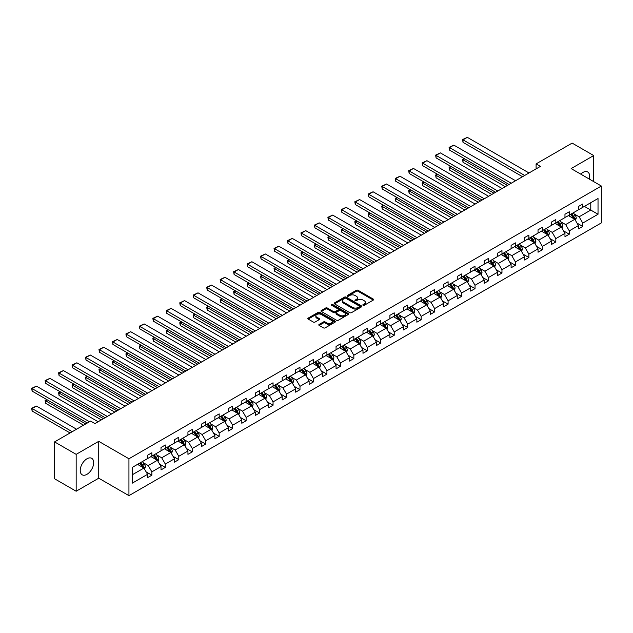 <?xml version="1.0" encoding="UTF-8"?>
<svg xmlns="http://www.w3.org/2000/svg" width="633" height="633" viewBox="0 0 633 633"><rect width="100%" height="100%" fill="white"/><g stroke="black" fill="none" stroke-linecap="round" stroke-linejoin="round"><path stroke-width="0.95" d="M363.097 305.272A0.839 0.483 0 0 0 364.284 305.272L373.288 300.074A1.195 0.688 0 0 0 373.636 299.583A1.195 0.688 0 0 0 373.288 299.093L358.041 290.286A1.195 0.688 0 0 0 356.339 290.286L347.343 295.484A0.839 0.483 0 0 0 348.53 296.173L349.693 295.5A3.838 2.216 0 0 1 355.113 295.5L356.387 296.228A3.838 2.216 0 0 1 357.51 297.795A3.838 2.216 0 0 1 356.387 299.362L355.224 300.034A0.839 0.483 0 0 0 356.411 300.722L357.574 300.05A3.838 2.216 0 0 1 362.994 300.05L364.268 300.778A3.838 2.216 0 0 1 365.391 302.345A3.838 2.216 0 0 1 364.268 303.911L363.097 304.584A0.839 0.483 0 0 0 363.097 305.272L363.097 304.584M86.95 474.339A9.519 5.499 120 0 0 93.17 465.951A9.519 5.499 120 0 0 91.714 458.324A9.519 5.499 120 0 0 86.95 458.79A9.519 5.499 120 0 0 80.731 467.186A9.519 5.499 120 0 0 82.195 474.813A9.519 5.499 120 0 0 86.95 474.339M589.291 179.068A9.519 5.499 120 0 0 587.685 171.978A9.519 5.499 120 0 0 582.922 172.445A9.519 5.499 120 0 0 580.738 174.13M319.151 324.428A1.195 0.688 0 0 0 318.795 324.919A1.195 0.688 0 0 0 319.151 325.409L323.431 327.878A1.195 0.688 0 0 0 325.125 327.878L335.118 322.11A1.195 0.688 0 0 0 335.474 321.619A1.195 0.688 0 0 0 335.118 321.129L319.871 312.322A1.195 0.688 0 0 0 318.177 312.322L308.176 318.098A1.195 0.688 0 0 0 307.828 318.589A1.195 0.688 0 0 0 308.176 319.072L313.343 322.062A1.195 0.688 0 0 0 315.044 322.062L319.317 319.586A1.195 0.688 0 0 0 319.673 319.103A1.195 0.688 0 0 0 319.317 318.613L316.753 317.133A3.205 1.852 0 0 1 315.82 315.82A3.205 1.852 0 0 1 317.798 314.11A3.205 1.852 0 0 1 321.287 314.514L331.328 320.314A3.205 1.852 0 0 1 332.27 321.619A3.205 1.852 0 0 1 330.291 323.328A3.205 1.852 0 0 1 326.794 322.925L325.125 321.96A1.195 0.688 0 0 0 323.431 321.96L319.151 324.428L319.151 325.409L323.431 322.957L323.431 321.96M98.732 441.328L76.166 454.359L54.58 441.897L54.58 478.777L76.166 491.232L98.732 478.2L128.942 495.647L128.942 458.767L98.732 441.328L98.732 478.2M593.714 181.616L593.714 155.552L571.14 168.584L601.35 186.031L128.942 458.767M593.714 155.552L572.129 143.098L536.096 163.9L536.096 168.884M54.58 441.897L90.622 421.095L94.934 423.588L540.408 166.392L536.096 163.9M349.78 312.67A1.195 0.688 0 0 0 351.473 312.67L361.467 306.894A1.195 0.688 0 0 0 361.823 306.404A1.195 0.688 0 0 0 361.467 305.921L346.219 297.114A1.195 0.688 0 0 0 344.526 297.114L334.525 302.883A1.195 0.688 0 0 0 334.177 303.373A1.195 0.688 0 0 0 334.525 303.864L349.78 312.67M331.937 305.454A0.839 0.483 0 0 1 332.792 305.565L332.792 304.576L348.292 313.525A1.195 0.688 0 0 1 348.648 314.015A1.195 0.688 0 0 1 348.292 314.498L338.299 320.274A1.195 0.688 0 0 1 336.606 320.274L321.35 311.468L325.631 309.015L325.631 308.018L321.35 310.494A1.195 0.688 0 0 0 321.002 310.977A1.195 0.688 0 0 0 321.35 311.468L321.35 310.494M325.631 309.015A1.195 0.688 0 0 1 327.324 309.015L327.324 308.018A1.195 0.688 0 0 0 325.631 308.018M327.324 308.018L333.512 311.594A1.195 0.688 0 0 0 335.205 311.594L338.046 309.956A1.195 0.688 0 0 0 338.394 309.466A1.195 0.688 0 0 0 338.046 308.975L331.605 305.256A0.839 0.483 0 0 1 332.792 304.576M76.166 454.359L76.166 491.232M132.265 467.415L147.544 458.593L147.544 455.254L151.865 452.761L151.865 456.1L161.011 450.823L161.011 447.484L165.324 444.991L165.324 448.33L174.479 443.045L174.479 439.706L178.791 437.213L178.791 440.552L187.938 435.275L187.938 431.935L192.258 429.443L192.258 432.782L201.405 427.497L201.405 424.157L205.725 421.665L205.725 425.004L214.872 419.726L214.872 416.387L219.184 413.895L219.184 417.234L228.339 411.948L228.339 408.609L232.651 406.117L232.651 409.456L241.806 404.178L241.806 400.839L246.118 398.347L246.118 401.686L255.265 396.4L255.265 393.061L259.585 390.569L259.585 393.908L268.732 388.63L268.732 385.291L273.052 382.799L273.052 386.138L282.199 380.852L282.199 377.513L286.512 375.021L286.512 378.36L295.666 373.082L295.666 369.743L299.979 367.251L299.979 370.59L309.126 365.304L309.126 361.965L313.446 359.473L313.446 362.812L322.593 357.534L322.593 354.195L326.913 351.703L326.913 355.042L336.06 349.756L336.06 346.417L340.372 343.925L340.372 347.264L349.527 341.986L349.527 338.647L353.839 336.155L353.839 339.494L362.986 334.208L362.986 330.869L367.306 328.377L367.306 331.716L376.453 326.438L376.453 323.099L380.773 320.607L380.773 323.946L389.92 318.66L389.92 315.321L394.232 312.829L394.232 316.168L403.387 310.882L403.387 307.551L407.699 305.059L407.699 308.398L416.854 303.112L416.854 299.773L421.167 297.281L421.167 300.62L430.313 295.334L430.313 292.003L434.634 289.51L434.634 292.85L443.78 287.564L443.78 284.225L448.093 281.732L448.093 285.072L457.248 279.786L457.248 276.447L461.56 273.962L461.56 277.301L470.715 272.016L470.715 268.677L475.027 266.184L475.027 269.523L484.174 264.238L484.174 260.899L488.494 258.414L488.494 261.753L497.641 256.468L497.641 253.129L501.961 250.636L501.961 253.975L511.108 248.69L511.108 245.351L515.42 242.866L515.42 246.205L524.575 240.92L524.575 237.581L528.887 235.088L528.887 238.427L538.034 233.142L538.034 229.803L542.354 227.318L542.354 230.657L551.501 225.372L551.501 222.033L555.821 219.54L555.821 222.879L564.968 217.594L564.968 214.255L569.281 211.77L569.281 215.109L578.435 209.824L578.435 206.485L582.748 203.992L582.748 207.331L598.027 198.509L598.027 214.255L582.748 223.077L582.748 226.416L578.435 228.909L578.435 225.57L569.281 230.855L569.281 234.194L564.968 236.687L564.968 233.348L555.821 238.625L555.821 241.964L551.501 244.457L551.501 241.118L542.354 246.403L542.354 249.742L538.034 252.235L538.034 248.896L528.887 254.173L528.887 257.512L524.575 260.005L524.575 256.666L515.42 261.951L515.42 265.29L511.108 267.783L511.108 264.444L501.961 269.721L501.961 273.06L497.641 275.553L497.641 272.214L488.494 277.499L488.494 280.838L484.174 283.331L484.174 279.992L475.027 285.269L475.027 288.608L470.715 291.101L470.715 287.762L461.56 293.047L461.56 296.386L457.248 298.879L457.248 295.54L448.093 300.817L448.093 304.156L443.78 306.649L443.78 303.31L434.634 308.595L434.634 311.934L430.313 314.427L430.313 311.088L421.167 316.365L421.167 319.705L416.854 322.197L416.854 318.858L407.699 324.143L407.699 327.483L403.387 329.975L403.387 326.636L394.232 331.914L394.232 335.253L389.92 337.745L389.92 334.406L380.773 339.692L380.773 343.031L376.453 345.523L376.453 342.184L367.306 347.462L367.306 350.801L362.986 353.293L362.986 349.954L353.839 355.24L353.839 358.579L349.527 361.071L349.527 357.732L340.372 363.01L340.372 366.349L336.06 368.841L336.06 365.502L326.913 370.788L326.913 374.127L322.593 376.619L322.593 373.28L313.446 378.558L313.446 381.897L309.126 384.389L309.126 381.05L299.979 386.336L299.979 389.675L295.666 392.167L295.666 388.828L286.512 394.106L286.512 397.445L282.199 399.937L282.199 396.598L273.052 401.884L273.052 405.223L268.732 407.715L268.732 404.376L259.585 409.654L259.585 412.993L255.265 415.485L255.265 412.146L246.118 417.432L246.118 420.771L241.806 423.263L241.806 419.924L232.651 425.202L232.651 428.541L228.339 431.033L228.339 427.694L219.184 432.98L219.184 436.319L214.872 438.811L214.872 435.472L205.725 440.75L205.725 444.089L201.405 446.582L201.405 443.242L192.258 448.528L192.258 451.867L187.938 454.359L187.938 451.02L178.791 456.298L178.791 459.637L174.479 462.13L174.479 458.79L165.324 464.076L165.324 467.415L161.011 469.908L161.011 466.568L151.865 471.846L151.865 475.185L147.544 477.678L147.544 474.339L132.265 483.161L132.265 467.415M128.942 495.647L601.35 222.903L601.35 186.031M151.002 456.599L157.388 460.286L148.233 465.572L143.24 462.683M148.233 465.572L151.865 471.846M157.388 460.286L161.011 466.568M147.544 457.794L148.233 458.197L151.865 456.1M164.461 448.829L170.855 452.516L161.7 457.794L156.707 454.913M161.7 457.794L165.324 464.076M170.855 452.516L174.479 458.79M161.011 450.023L161.7 450.419L165.324 448.33M177.928 441.051L184.314 444.738L175.167 450.023L170.174 447.135M175.167 450.023L178.791 456.298M184.314 444.738L187.938 451.02M174.479 442.245L175.167 442.649L178.791 440.552M191.395 433.281L197.781 436.968L188.634 442.245L183.633 439.365M188.634 442.245L192.258 448.528M197.781 436.968L201.405 443.242M187.938 434.475L188.634 434.871L192.258 432.782M204.863 425.503L211.248 429.19L202.101 434.475L197.1 431.587M202.101 434.475L205.725 440.75M211.248 429.19L214.872 435.472M201.405 426.697L202.101 427.101L205.725 425.004M218.322 417.733L224.715 421.42L215.56 426.697L210.567 423.817M215.56 426.697L219.184 432.98M224.715 421.42L228.339 427.694M214.872 418.927L215.56 419.323L219.184 417.234M231.789 409.955L238.174 413.642L229.027 418.927L224.035 416.039M229.027 418.927L232.651 425.202M238.174 413.642L241.806 419.924M228.339 411.149L229.027 411.553L232.651 409.456M245.256 402.184L251.641 405.872L242.494 411.149L237.494 408.269M242.494 411.149L246.118 417.432M251.641 405.872L255.265 412.146M241.806 403.379L242.494 403.775L246.118 401.686M258.723 394.406L265.108 398.094L255.961 403.379L250.961 400.491M255.961 403.379L259.585 409.654M265.108 398.094L268.732 404.376M255.265 395.601L255.961 396.005L259.585 393.908M272.182 386.636L278.575 390.324L269.421 395.601L264.428 392.721M269.421 395.601L273.052 401.884M278.575 390.324L282.199 396.598M268.732 387.831L269.421 388.227L273.052 386.138M285.649 378.858L292.035 382.546L282.888 387.831L277.895 384.943M282.888 387.831L286.512 394.106M292.035 382.546L295.666 388.828M282.199 380.053L282.888 380.457L286.512 378.36M299.116 371.088L305.502 374.776L296.355 380.053L291.354 377.173M296.355 380.053L299.979 386.336M305.502 374.776L309.126 381.05M295.666 372.283L296.355 372.679L299.979 370.59M312.583 363.31L318.969 366.998L309.822 372.283L304.821 369.395M309.822 372.283L313.446 378.558M318.969 366.998L322.593 373.28M309.126 364.505L309.822 364.909L313.446 362.812M326.042 355.54L332.436 359.228L323.281 364.505L318.288 361.625M323.281 364.505L326.913 370.788M332.436 359.228L336.06 365.502M322.593 356.735L323.281 357.131L326.913 355.042M339.51 347.762L345.903 351.45L336.748 356.735L331.755 353.847M336.748 356.735L340.372 363.01M345.903 351.45L349.527 357.732M336.06 348.957L336.748 349.361L340.372 347.264M352.977 339.992L359.362 343.679L350.215 348.957L345.222 346.077M350.215 348.957L353.839 355.24M359.362 343.679L362.986 349.954M349.527 341.187L350.215 341.583L353.839 339.494M366.444 332.214L372.829 335.901L363.682 341.187L358.682 338.299M363.682 341.187L367.306 347.462M372.829 335.901L376.453 342.184M362.986 333.409L363.682 333.813L367.306 331.716M379.911 324.444L386.296 328.131L377.141 333.409L372.149 330.529M377.141 333.409L380.773 339.692M386.296 328.131L389.92 334.406M376.453 325.639L377.141 326.035L380.773 323.946M393.37 316.666L399.763 320.353L390.608 325.639L385.616 322.751M390.608 325.639L394.232 331.914M399.763 320.353L403.387 326.636M389.92 317.861L390.608 318.264L394.232 316.168M406.837 308.896L413.222 312.583L404.076 317.861L399.083 314.981M404.076 317.861L407.699 324.143M413.222 312.583L416.854 318.858M403.387 310.091L404.076 310.486L407.699 308.398M420.304 301.118L426.689 304.805L417.543 310.091L412.542 307.203M417.543 310.091L421.167 316.365M426.689 304.805L430.313 311.088M416.854 302.313L417.543 302.716L421.167 300.62M433.771 293.348L440.157 297.035L431.01 302.313L426.009 299.433M431.01 302.313L434.634 308.595M440.157 297.035L443.78 303.31M430.313 294.543L431.01 294.938L434.634 292.85M447.23 285.57L453.624 289.257L444.469 294.543L439.476 291.655M444.469 294.543L448.093 300.817M453.624 289.257L457.248 295.54M443.78 286.765L444.469 287.168L448.093 285.072M460.697 277.8L467.083 281.487L457.936 286.765L452.943 283.885M457.936 286.765L461.56 293.047M467.083 281.487L470.715 287.762M457.248 278.995L457.936 279.39L461.56 277.301M474.164 270.022L480.55 273.709L471.403 278.995L466.402 276.107M471.403 278.995L475.027 285.269M480.55 273.709L484.174 279.992M470.715 271.217L471.403 271.62L475.027 269.523M487.632 262.252L494.017 265.939L484.87 271.217L479.869 268.337M484.87 271.217L488.494 277.499M494.017 265.939L497.641 272.214M484.174 263.447L484.87 263.842L488.494 261.753M501.091 254.474L507.484 258.161L498.329 263.447L493.336 260.559M498.329 263.447L501.961 269.721M507.484 258.161L511.108 264.444M497.641 255.669L498.329 256.072L501.961 253.975M514.558 246.704L520.943 250.391L511.796 255.669L506.804 252.789M511.796 255.669L515.42 261.951M520.943 250.391L524.575 256.666M511.108 247.899L511.796 248.294L515.42 246.205M528.025 238.926L534.41 242.613L525.263 247.899L520.271 245.011M525.263 247.899L528.887 254.173M534.41 242.613L538.034 248.896M524.575 240.121L525.263 240.524L528.887 238.427M541.492 231.156L547.877 234.843L538.73 240.121L533.73 237.24M538.73 240.121L542.354 246.403M547.877 234.843L551.501 241.118M538.034 232.351L538.73 232.746L542.354 230.657M554.959 223.378L561.344 227.065L552.19 232.351L547.197 229.463M552.19 232.351L555.821 238.625M561.344 227.065L564.968 233.348M551.501 224.573L552.19 224.976L555.821 222.879M568.418 215.608L574.811 219.295L565.657 224.573L560.664 221.692M565.657 224.573L569.281 230.855M574.811 219.295L578.435 225.57M564.968 216.803L565.657 217.198L569.281 215.109M584.386 206.382L590.779 210.069L579.124 216.803L574.131 213.914M579.124 216.803L582.748 223.077M598.027 214.255L590.779 210.069L590.779 202.695L598.027 198.509M578.435 209.025L579.124 209.428L582.748 207.331M132.265 474.79L143.92 468.064L137.535 464.377M143.92 468.064L147.544 474.339M577.011 223.101L582.748 226.416M563.544 230.879L569.281 234.194M550.077 238.649L555.821 241.964M536.61 246.427L542.354 249.742M523.151 254.197L528.887 257.512M509.684 261.975L515.42 265.29M496.217 269.745L501.961 273.06M482.75 277.523L488.494 280.838M469.29 285.293L475.027 288.608M455.823 293.071L461.56 296.386M442.356 300.841L448.093 304.156M428.889 308.619L434.634 311.934M415.43 316.389L421.167 319.705M401.963 324.167L407.699 327.483M388.496 331.937L394.232 335.253M375.029 339.715L380.773 343.031M361.562 347.493L367.306 350.801M348.103 355.263L353.839 358.579M334.635 363.041L340.372 366.349M321.168 370.811L326.913 374.127M307.701 378.589L313.446 381.897M294.242 386.359L299.979 389.675M280.775 394.137L286.512 397.445M267.308 401.908L273.052 405.223M253.841 409.686L259.585 412.993M240.382 417.456L246.118 420.771M226.915 425.234L232.651 428.541M213.448 433.004L219.184 436.319M199.981 440.782L205.725 444.089M186.521 448.552L192.258 451.867M173.054 456.33L178.791 459.637M159.587 464.1L165.324 467.415M146.12 471.878L151.865 475.185M363.437 305.391L364.268 304.908A3.838 2.216 0 0 0 365.391 303.342L365.391 302.345M357.51 297.795L357.51 298.792A3.838 2.216 0 0 1 356.387 300.359L355.556 300.841M373.288 299.093L373.288 300.074L358.041 291.283A1.195 0.688 0 0 0 356.339 291.283L347.675 296.291M361.451 306.902L346.219 298.111A1.195 0.688 0 0 0 344.526 298.111L334.541 303.872L334.525 302.883M359.354 306.752A0.839 0.483 0 0 0 359.354 306.063L345.966 298.333A0.839 0.483 0 0 0 344.779 298.333L343.553 299.045A3.838 2.216 0 0 0 342.429 300.612A3.838 2.216 0 0 0 343.553 302.178L352.7 307.456A3.838 2.216 0 0 0 358.12 307.456L359.354 306.752L359.354 307.749A0.839 0.483 0 0 0 359.599 307.401L359.599 306.404M342.429 300.612L342.429 301.609A3.838 2.216 0 0 0 343.553 303.175L343.553 302.178M359.354 307.749L358.12 308.453A3.838 2.216 0 0 1 352.7 308.453L343.553 303.175M327.324 309.015L333.512 312.591A1.195 0.688 0 0 0 335.205 312.591L338.046 310.953A1.195 0.688 0 0 0 338.394 310.463L338.394 309.466M332.792 305.565L348.277 314.514M339.929 315.297A3.205 1.852 0 0 0 343.418 315.701A3.205 1.852 0 0 0 345.396 313.992A3.205 1.852 0 0 0 344.463 312.678L340.926 310.637A1.195 0.688 0 0 0 339.233 310.637L336.392 312.275A1.195 0.688 0 0 0 336.036 312.765A1.195 0.688 0 0 0 336.392 313.256L339.929 315.297L339.929 316.294A3.205 1.852 0 0 0 343.418 316.698A3.205 1.852 0 0 0 345.396 314.989L345.396 313.992M336.036 312.765L336.036 313.762A1.195 0.688 0 0 0 336.392 314.253L336.392 313.256M339.929 316.294L336.392 314.253M332.27 321.619L332.27 322.616A3.205 1.852 0 0 1 330.291 324.325A3.205 1.852 0 0 1 326.794 323.922L325.125 322.957A1.195 0.688 0 0 0 323.431 322.957M315.82 315.82L315.82 316.816A3.205 1.852 0 0 0 316.753 318.13L316.753 317.133M319.317 318.613L319.317 319.586L316.753 318.13M335.102 322.118L319.871 313.319A1.195 0.688 0 0 0 318.177 313.319L308.192 319.087L308.176 318.098M575.46 220.426L576.259 218.132A3.236 1.867 -120 0 0 575.223 215.378L573.284 212.791M569.811 216.407L568.972 215.283M507.437 185.429L463.016 159.777L463.016 162.27L505.284 186.672M574.329 219.018L574.511 218.274A3.236 1.867 -120 0 0 573.585 216.328L571.646 213.74M570.839 214.207L572.968 217.056A1.646 0.95 60 0 1 573.269 217.554L574.511 218.274M570.61 214.342L572.548 216.929A3.236 1.867 60 0 1 573.356 218.456M464.654 158.836L463.016 159.777L462.541 159.508L464.179 158.559M463.016 162.27L462.541 159.508M524.702 175.46L463.016 139.846L463.016 142.338L522.542 176.71M529.014 172.967L467.328 137.353L463.016 139.846L462.541 139.569L467.328 137.353M463.016 142.338L462.541 139.569M562.001 228.204L562.792 225.91A3.236 1.867 -120 0 0 561.764 223.156L559.825 220.569M556.344 224.185L555.505 223.061M493.969 193.207L449.549 167.555L449.549 170.048L491.817 194.45M560.862 226.788L561.044 226.044A3.236 1.867 -120 0 0 560.118 224.098L558.179 221.518M557.372 221.985L559.501 224.826A1.646 0.95 60 0 1 559.801 225.332L561.044 226.044M557.143 222.112L559.081 224.699A3.236 1.867 60 0 1 559.889 226.226M451.187 166.606L449.549 167.555L449.074 167.278L450.712 166.337M449.549 170.048L449.074 167.278M548.534 235.974L549.325 233.68A3.236 1.867 -120 0 0 548.297 230.926L546.358 228.339M542.885 231.955L542.038 230.831M480.51 200.977L436.082 175.325L436.082 177.818L478.35 202.22M547.403 234.566L547.585 233.822A3.236 1.867 -120 0 0 546.659 231.876L544.72 229.288M543.905 229.755L546.042 232.604A1.646 0.95 60 0 1 546.342 233.102L547.585 233.822M543.684 229.89L545.622 232.477A3.236 1.867 60 0 1 546.421 234.004M437.72 174.384L436.082 175.325L435.607 175.056L437.245 174.107M436.082 177.818L435.607 175.056M511.235 183.238L449.549 147.624L449.549 150.116L509.082 184.48M515.555 180.745L453.861 145.131L449.549 147.624L449.074 147.347L453.861 145.131M449.549 150.116L449.074 147.347M497.767 191.008L436.082 155.394L436.082 157.886L495.615 192.258M502.088 188.515L440.394 152.901L436.082 155.394L435.607 155.117L440.394 152.901M436.082 157.886L435.607 155.117M535.067 243.752L535.858 241.458A3.236 1.867 -120 0 0 534.83 238.704L532.891 236.117M529.417 239.733L528.579 238.609M467.043 208.755L422.615 183.103L422.615 185.596L464.883 209.998M533.935 242.336L534.117 241.592A3.236 1.867 -120 0 0 533.192 239.654L531.253 237.066M530.438 237.533L532.575 240.382A1.646 0.95 60 0 1 532.875 240.88L534.117 241.592M530.217 237.66L532.155 240.247A3.236 1.867 60 0 1 532.962 241.774M424.26 182.154L422.615 183.103L422.14 182.826L423.786 181.885M422.615 185.596L422.14 182.826M484.308 198.786L422.615 163.172L422.615 165.664L482.148 200.028M488.621 196.293L426.935 160.679L422.615 163.172L422.14 162.895L426.935 160.679M422.615 165.664L422.14 162.895M521.6 251.523L522.399 249.228A3.236 1.867 -120 0 0 521.363 246.474L519.424 243.887M515.95 247.503L515.112 246.379M453.576 216.526L409.147 190.873L409.147 193.366L451.416 217.768M520.468 250.114L520.65 249.37A3.236 1.867 -120 0 0 519.725 247.424L517.786 244.836M516.979 245.303L519.107 248.152A1.646 0.95 60 0 1 519.408 248.65L520.65 249.37M516.75 245.438L518.688 248.025A3.236 1.867 60 0 1 519.495 249.552M410.793 189.932L409.147 190.873L408.673 190.604L410.319 189.655M409.147 193.366L408.673 190.604M470.841 206.556L409.147 170.942L409.147 173.434L468.681 207.806M475.154 204.063L413.468 168.449L409.147 170.942L408.673 170.665L413.468 168.449M409.147 173.434L408.673 170.665M508.141 259.301L508.932 257.006A3.236 1.867 -120 0 0 507.895 254.252L505.965 251.665M502.483 255.281L501.645 254.157M440.109 224.304L395.688 198.651L395.688 201.144L437.957 225.546M507.001 257.884L507.183 257.14A3.236 1.867 -120 0 0 506.258 255.202L504.319 252.614M503.512 253.081L505.64 255.93A1.646 0.95 60 0 1 505.941 256.428L507.183 257.14M503.282 253.208L505.221 255.795A3.236 1.867 60 0 1 506.028 257.322M397.326 197.702L395.688 198.651L395.214 198.374L396.851 197.433M395.688 201.144L395.214 198.374M457.374 214.334L395.688 178.72L395.688 181.212L455.214 215.576M461.694 211.841L400.001 176.227L395.688 178.72L395.214 178.443L400.001 176.227M395.688 181.212L395.214 178.443M494.674 267.071L495.465 264.776A3.236 1.867 -120 0 0 494.436 262.022L492.498 259.435M489.024 263.051L488.178 261.927M426.65 232.074L382.221 206.421L382.221 208.914L424.49 233.316M493.542 265.662L493.716 264.918A3.236 1.867 -120 0 0 492.79 262.972L490.86 260.385M490.045 260.851L492.181 263.7A1.646 0.95 60 0 1 492.482 264.198L493.716 264.918M489.823 260.986L491.762 263.573A3.236 1.867 60 0 1 492.561 265.1M383.859 205.48L382.221 206.421L381.746 206.152L383.384 205.203M382.221 208.914L381.746 206.152M443.907 222.104L382.221 186.49L382.221 188.982L441.755 223.354M448.227 219.611L386.534 183.997L382.221 186.49L381.746 186.213L386.534 183.997M382.221 188.982L381.746 186.213M481.207 274.849L481.998 272.554A3.236 1.867 -120 0 0 480.969 269.8L479.031 267.213M475.557 270.829L474.718 269.705M413.183 239.852L368.754 214.199L368.754 216.692L411.023 241.094M480.075 273.432L480.257 272.688A3.236 1.867 -120 0 0 479.331 270.75L477.393 268.163M476.578 268.629L478.714 271.478A1.646 0.95 60 0 1 479.015 271.976L480.257 272.688M476.356 268.756L478.295 271.343A3.236 1.867 60 0 1 479.102 272.87M370.392 213.25L368.754 214.199L368.279 213.922L369.917 212.981M368.754 216.692L368.279 213.922M430.448 229.882L368.754 194.268L368.754 196.76L428.288 231.124M434.76 227.389L373.074 191.775L368.754 194.268L368.279 193.991L373.074 191.775M368.754 196.76L368.279 193.991M467.74 282.619L468.539 280.324A3.236 1.867 -120 0 0 467.502 277.571L465.564 274.983M462.09 278.599L461.251 277.476M399.716 247.622L355.287 221.969L355.287 224.462L397.556 248.864M466.608 281.21L466.79 280.466A3.236 1.867 -120 0 0 465.864 278.52L463.926 275.933M463.119 276.399L465.247 279.248A1.646 0.95 60 0 1 465.548 279.746L466.79 280.466M462.889 276.534L464.828 279.121A3.236 1.867 60 0 1 465.635 280.648M356.933 221.028L355.287 221.969L354.812 221.7L356.458 220.751M355.287 224.462L354.812 221.7M416.981 237.652L355.287 202.038L355.287 204.53L414.821 238.902M421.293 235.159L359.607 199.545L355.287 202.038L354.812 201.769L359.607 199.545M355.287 204.53L354.812 201.769M454.28 290.397L455.072 288.102A3.236 1.867 -120 0 0 454.035 285.348L452.097 282.761M448.623 286.377L447.784 285.254M386.249 255.4L341.828 229.747L341.828 232.24L384.096 256.642M453.141 288.98L453.323 288.237A3.236 1.867 -120 0 0 452.397 286.298L450.459 283.711M449.652 284.177L451.78 287.026A1.646 0.95 60 0 1 452.081 287.524L453.323 288.237M449.422 284.304L451.361 286.891A3.236 1.867 60 0 1 452.168 288.419M343.466 228.798L341.828 229.747L341.353 229.47L342.991 228.529M341.828 232.24L341.353 229.47M440.813 298.167L441.605 295.88A3.236 1.867 -120 0 0 440.576 293.119L438.637 290.531M435.156 294.147L434.317 293.024M372.79 263.17L328.361 237.517L328.361 240.01L370.629 264.42M439.682 296.758L439.856 296.015A3.236 1.867 -120 0 0 438.93 294.068L436.992 291.481M436.184 291.948L438.321 294.796A1.646 0.95 60 0 1 438.614 295.294L439.856 296.015M435.963 292.082L437.894 294.669A3.236 1.867 60 0 1 438.701 296.197M329.999 236.576L328.361 237.517L327.886 237.248L329.524 236.299M328.361 240.01L327.886 237.248M427.346 305.945L428.137 303.65A3.236 1.867 -120 0 0 427.109 300.897L425.17 298.309M421.697 301.925L420.858 300.802M359.322 270.948L314.894 245.295L314.894 247.788L357.162 272.19M426.215 304.528L426.397 303.785A3.236 1.867 -120 0 0 425.471 301.846L423.532 299.259M422.717 299.726L424.854 302.574A1.646 0.95 60 0 1 425.154 303.072L426.397 303.785M422.496 299.852L424.434 302.439A3.236 1.867 60 0 1 425.241 303.967M316.532 244.346L314.894 245.295L314.419 245.018L316.057 244.077M314.894 247.788L314.419 245.018M413.879 313.715L414.678 311.428A3.236 1.867 -120 0 0 413.642 308.667L411.703 306.079M408.23 309.695L407.391 308.572M345.855 278.718L301.427 253.065L301.427 255.558L343.695 279.968M412.748 312.306L412.93 311.563A3.236 1.867 -120 0 0 412.004 309.616L410.065 307.029M409.258 307.496L411.387 310.344A1.646 0.95 60 0 1 411.687 310.843L412.93 311.563M409.029 307.63L410.967 310.217A3.236 1.867 60 0 1 411.774 311.745M303.072 252.124L301.427 253.065L300.952 252.796L302.598 251.847M301.427 255.558L300.952 252.796M400.412 321.493L401.211 319.198A3.236 1.867 -120 0 0 400.175 316.445L398.236 313.857M394.763 317.473L393.924 316.35M332.388 286.496L287.968 260.843L287.968 263.336L330.236 287.738M399.281 320.076L399.463 319.333A3.236 1.867 -120 0 0 398.537 317.394L396.598 314.807M395.791 315.274L397.92 318.122A1.646 0.95 60 0 1 398.22 318.621L399.463 319.333M395.562 315.4L397.5 317.988A3.236 1.867 60 0 1 398.307 319.515M289.605 259.894L287.968 260.843L287.493 260.567L289.131 259.625M287.968 263.336L287.493 260.567M386.953 329.263L387.744 326.976A3.236 1.867 -120 0 0 386.716 324.215L384.777 321.627M381.295 325.243L380.457 324.12M318.921 294.266L274.5 268.614L274.5 271.106L316.769 295.516M385.814 327.854L385.995 327.111A3.236 1.867 -120 0 0 385.07 325.164L383.131 322.577M382.324 323.044L384.46 325.892A1.646 0.95 60 0 1 384.753 326.391L385.995 327.111M382.095 323.178L384.033 325.766A3.236 1.867 60 0 1 384.84 327.293M276.138 267.672L274.5 268.614L274.026 268.345L275.664 267.395M274.5 271.106L274.026 268.345M373.486 337.041L374.277 334.746A3.236 1.867 -120 0 0 373.248 331.993L371.31 329.405M367.836 333.021L366.99 331.898M305.462 302.044L261.033 276.392L261.033 278.884L303.302 303.286M372.354 335.625L372.536 334.881A3.236 1.867 -120 0 0 371.611 332.942L369.672 330.355M368.857 330.822L370.993 333.67A1.646 0.95 60 0 1 371.294 334.169L372.536 334.881M368.635 330.948L370.574 333.536A3.236 1.867 60 0 1 371.381 335.063M262.671 275.442L261.033 276.392L260.559 276.115L262.197 275.173M261.033 278.884L260.559 276.115M360.019 344.811L360.818 342.524A3.236 1.867 -120 0 0 359.781 339.763L357.843 337.175M354.369 340.791L353.531 339.668M291.995 309.814L247.566 284.162L247.566 286.654L289.835 311.064M358.887 343.403L359.069 342.659A3.236 1.867 -120 0 0 358.143 340.712L356.205 338.125M355.39 338.592L357.526 341.44A1.646 0.95 60 0 1 357.827 341.939L359.069 342.659M355.168 338.726L357.107 341.314A3.236 1.867 60 0 1 357.914 342.841M249.212 283.22L247.566 284.162L247.092 283.893L248.737 282.943M247.566 286.654L247.092 283.893M346.552 352.589L347.351 350.294A3.236 1.867 -120 0 0 346.314 347.541L344.376 344.953M340.902 348.569L340.063 347.446M278.528 317.592L234.099 291.94L234.099 294.432L276.368 318.834M345.42 351.173L345.602 350.429A3.236 1.867 -120 0 0 344.676 348.49L342.738 345.903M341.931 346.37L344.059 349.218A1.646 0.95 60 0 1 344.36 349.717L345.602 350.429M341.701 346.496L343.64 349.084A3.236 1.867 60 0 1 344.447 350.611M235.745 290.99L234.099 291.94L233.624 291.663L235.27 290.721M234.099 294.432L233.624 291.663M333.093 360.359L333.884 358.072A3.236 1.867 -120 0 0 332.855 355.311L330.917 352.723M327.435 356.339L326.596 355.216M265.061 325.362L220.64 299.71L220.64 302.202L262.909 326.612M331.953 358.951L332.135 358.207A3.236 1.867 -120 0 0 331.209 356.26L329.271 353.673M328.464 354.14L330.592 356.988A1.646 0.95 60 0 1 330.893 357.487L332.135 358.207M328.234 354.274L330.173 356.862A3.236 1.867 60 0 1 330.98 358.389M222.278 298.768L220.64 299.71L220.165 299.441L221.803 298.491M220.64 302.202L220.165 299.441M403.514 245.43L341.828 209.816L341.828 212.308L401.354 246.672M407.834 242.937L346.14 207.323L341.828 209.816L341.353 209.539L346.14 207.323M341.828 212.308L341.353 209.539M390.047 253.2L328.361 217.586L328.361 220.078L387.894 254.45M394.367 250.715L332.673 215.093L328.361 217.586L327.886 217.317L332.673 215.093M328.361 220.078L327.886 217.317M376.588 260.978L314.894 225.364L314.894 227.856L374.427 262.22M380.9 258.486L319.214 222.871L314.894 225.364L314.419 225.087L319.214 222.871M314.894 227.856L314.419 225.087M363.12 268.748L301.427 233.134L301.427 235.626L360.96 269.998M367.433 266.264L305.747 230.641L301.427 233.134L300.952 232.865L305.747 230.641M301.427 235.626L300.952 232.865M349.653 276.526L287.968 240.912L287.968 243.404L347.493 277.768M353.966 274.034L292.28 238.419L287.968 240.912L287.493 240.635L292.28 238.419M287.968 243.404L287.493 240.635M336.186 284.296L274.5 248.682L274.5 251.174L334.034 285.546M340.507 281.812L278.813 246.19L274.5 248.682L274.026 248.413L278.813 246.19M274.5 251.174L274.026 248.413M322.727 292.074L261.033 256.46L261.033 258.952L320.567 293.316M327.039 289.582L265.346 253.968L261.033 256.46L260.559 256.183L265.346 253.968M261.033 258.952L260.559 256.183M309.26 299.844L247.566 264.23L247.566 266.722L307.1 301.094M313.572 297.36L251.887 261.738L247.566 264.23L247.092 263.961L251.887 261.738M247.566 266.722L247.092 263.961M295.793 307.622L234.099 272.008L234.099 274.5L293.633 308.864M300.105 305.13L238.419 269.516L234.099 272.008L233.624 271.731L238.419 269.516M234.099 274.5L233.624 271.731M282.326 315.392L220.64 279.778L220.64 282.271L280.166 316.642M286.646 312.908L224.952 277.286L220.64 279.778L220.165 279.509L224.952 277.286M220.64 282.271L220.165 279.509M319.625 368.137L320.417 365.842A3.236 1.867 -120 0 0 319.388 363.089L317.45 360.501M313.976 364.117L313.129 362.994M251.602 333.14L207.173 307.488L207.173 309.98L249.442 334.382M318.494 366.721L318.676 365.977A3.236 1.867 -120 0 0 317.742 364.038L315.812 361.451M314.997 361.918L317.133 364.766A1.646 0.95 60 0 1 317.434 365.265L318.676 365.977M314.775 362.044L316.714 364.632A3.236 1.867 60 0 1 317.513 366.159M208.811 306.538L207.173 307.488L206.698 307.211L208.336 306.269M207.173 309.98L206.698 307.211M268.859 323.17L207.173 287.556L207.173 290.049L266.707 324.413M273.179 320.678L211.485 285.064L207.173 287.556L206.698 287.279L211.485 285.064M207.173 290.049L206.698 287.279M306.158 375.907L306.95 373.62A3.236 1.867 -120 0 0 305.921 370.859L303.982 368.279M300.509 371.887L299.67 370.764M238.135 340.91L193.706 315.266L193.706 317.75L235.974 342.16M305.027 374.499L305.209 373.755A3.236 1.867 -120 0 0 304.283 371.808L302.345 369.221M301.53 369.688L303.666 372.536A1.646 0.95 60 0 1 303.967 373.035L305.209 373.755M301.308 369.822L303.247 372.41A3.236 1.867 60 0 1 304.054 373.937M195.344 314.316L193.706 315.266L193.231 314.989L194.869 314.039M193.706 317.75L193.231 314.989M255.4 330.94L193.706 295.326L193.706 297.819L253.24 332.19M259.712 328.456L198.026 292.834L193.706 295.326L193.231 295.057L198.026 292.834M193.706 297.819L193.231 295.057M292.691 383.685L293.49 381.39A3.236 1.867 -120 0 0 292.454 378.637L290.515 376.049M287.042 379.665L286.203 378.542M224.668 348.688L180.239 323.036L180.239 325.528L222.507 349.93M291.56 382.269L291.742 381.533A3.236 1.867 -120 0 0 290.816 379.586L288.877 376.999M288.07 377.466L290.199 380.314A1.646 0.95 60 0 1 290.5 380.813L291.742 381.533M287.841 377.592L289.779 380.18A3.236 1.867 60 0 1 290.587 381.707M181.885 322.086L180.239 323.036L179.764 322.759L181.41 321.817M180.239 325.528L179.764 322.759M241.933 338.718L180.239 303.104L180.239 305.597L239.772 339.961M246.245 336.226L184.559 300.612L180.239 303.104L179.764 302.827L184.559 300.612M180.239 305.597L179.764 302.827M279.232 391.455L280.023 389.168A3.236 1.867 -120 0 0 278.987 386.407L277.056 383.827M273.575 387.436L272.736 386.312M211.2 356.458L166.78 330.814L166.78 333.298L209.048 357.708M278.093 390.047L278.275 389.303A3.236 1.867 -120 0 0 277.349 387.356L275.41 384.769M274.603 385.236L276.732 388.084A1.646 0.95 60 0 1 277.032 388.583L278.275 389.303M274.374 385.37L276.312 387.958A3.236 1.867 60 0 1 277.119 389.485M168.418 329.864L166.78 330.814L166.305 330.537L167.943 329.587M166.78 333.298L166.305 330.537M228.466 346.488L166.78 310.874L166.78 313.367L226.305 347.739M232.786 344.004L171.092 308.382L166.78 310.874L166.305 310.605L171.092 308.382M166.78 313.367L166.305 310.605M265.765 399.233L266.556 396.938A3.236 1.867 -120 0 0 265.528 394.185L263.589 391.598M260.116 395.214L259.269 394.09M197.741 364.236L153.313 338.584L153.313 341.076L195.581 365.478M264.634 397.817L264.808 397.081A3.236 1.867 -120 0 0 263.882 395.134L261.943 392.547M261.136 393.014L263.273 395.862A1.646 0.95 60 0 1 263.565 396.361L264.808 397.081M260.915 393.14L262.853 395.728A3.236 1.867 60 0 1 263.652 397.255M154.95 337.634L153.313 338.584L152.838 338.307L154.476 337.365M153.313 341.076L152.838 338.307M214.998 354.266L153.313 318.652L153.313 321.145L212.846 355.509M219.319 351.774L157.625 316.16L153.313 318.652L152.838 318.375L157.625 316.16M153.313 321.145L152.838 318.375M252.298 407.003L253.089 404.716A3.236 1.867 -120 0 0 252.061 401.955L250.122 399.376M246.648 402.984L245.81 401.86M184.274 372.006L139.846 346.362L139.846 348.846L182.114 373.256M251.166 405.595L251.348 404.851A3.236 1.867 -120 0 0 250.423 402.904L248.484 400.317M247.669 400.784L249.806 403.632A1.646 0.95 60 0 1 250.106 404.131L251.348 404.851M247.448 400.918L249.386 403.506A3.236 1.867 60 0 1 250.193 405.033M141.483 345.412L139.846 346.362L139.371 346.085L141.009 345.135M139.846 348.846L139.371 346.085M201.539 362.036L139.846 326.422L139.846 328.915L199.379 363.287M205.852 359.552L144.166 323.93L139.846 326.422L139.371 326.153L144.166 323.93M139.846 328.915L139.371 326.153M238.831 414.781L239.63 412.487A3.236 1.867 -120 0 0 238.594 409.733L236.655 407.146M233.181 410.762L232.343 409.638M170.807 379.784L126.378 354.132L126.378 356.624L168.647 381.026M237.699 413.365L237.881 412.629A3.236 1.867 -120 0 0 236.956 410.682L235.017 408.095M234.21 408.562L236.338 411.41A1.646 0.95 60 0 1 236.639 411.909L237.881 412.629M233.981 408.689L235.919 411.276A3.236 1.867 60 0 1 236.726 412.803M128.024 353.182L126.378 354.132L125.904 353.855L127.549 352.913M126.378 356.624L125.904 353.855M188.072 369.814L126.378 334.2L126.378 336.693L185.912 371.057M192.385 367.322L130.699 331.708L126.378 334.2L125.904 333.923L130.699 331.708M126.378 336.693L125.904 333.923M225.372 422.551L226.163 420.265A3.236 1.867 -120 0 0 225.126 417.503L223.188 414.924M219.714 418.532L218.876 417.408M157.34 387.554L112.919 361.91L112.919 364.394L155.188 388.804M224.232 421.143L224.414 420.399A3.236 1.867 -120 0 0 223.489 418.453L221.55 415.865M220.743 416.332L222.871 419.181A1.646 0.95 60 0 1 223.172 419.679L224.414 420.399M220.513 416.467L222.452 419.054A3.236 1.867 60 0 1 223.259 420.581M114.557 360.96L112.919 361.91L112.445 361.633L114.082 360.683M112.919 364.394L112.445 361.633M174.605 377.592L112.919 341.97L112.919 344.463L172.445 378.835M178.925 375.1L117.232 339.478L112.919 341.97L112.445 341.701L117.232 339.478M112.919 344.463L112.445 341.701M211.905 430.329L212.696 428.035A3.236 1.867 -120 0 0 211.667 425.281L209.729 422.694M206.247 426.31L205.409 425.186M143.881 395.332L99.452 369.68L99.452 372.172L141.721 396.575M210.765 428.913L210.947 428.177A3.236 1.867 -120 0 0 210.021 426.231L208.083 423.643M207.276 424.11L209.412 426.959A1.646 0.95 60 0 1 209.705 427.457L210.947 428.177M207.054 424.237L208.985 426.824A3.236 1.867 60 0 1 209.792 428.351M101.09 368.73L99.452 369.68L98.977 369.403L100.615 368.461M99.452 372.172L98.977 369.403M161.138 385.362L99.452 349.748L99.452 352.241L158.986 386.605M165.458 382.87L103.765 347.256L99.452 349.748L98.977 349.471L103.765 347.256M99.452 352.241L98.977 349.471M198.438 438.099L199.229 435.813A3.236 1.867 -120 0 0 198.2 433.051L196.262 430.472M192.788 434.08L191.941 432.956M130.414 403.102L85.985 377.458L85.985 379.942L128.254 404.352M197.306 436.691L197.488 435.947A3.236 1.867 -120 0 0 196.562 434.001L194.624 431.413M193.809 431.88L195.945 434.729A1.646 0.95 60 0 1 196.246 435.227L197.488 435.947M193.587 432.015L195.526 434.602A3.236 1.867 60 0 1 196.333 436.129M87.623 376.508L85.985 377.458L85.51 377.181L87.148 376.231M85.985 379.942L85.51 377.181M147.679 393.14L85.985 357.518L85.985 360.011L145.519 394.383M151.991 390.648L90.305 355.026L85.985 357.518L85.51 357.249L90.305 355.026M85.985 360.011L85.51 357.249M184.971 445.877L185.77 443.583A3.236 1.867 -120 0 0 184.733 440.829L182.795 438.242M179.321 441.858L178.482 440.734M116.947 410.88L72.518 385.228L72.518 387.72L114.787 412.123M183.839 444.461L184.021 443.725A3.236 1.867 -120 0 0 183.095 441.779L181.157 439.191M180.342 439.658L182.478 442.507A1.646 0.95 60 0 1 182.779 443.005L184.021 443.725M180.12 439.785L182.059 442.372A3.236 1.867 60 0 1 182.866 443.899M74.164 384.278L72.518 385.228L72.043 384.951L73.689 384.009M72.518 387.72L72.043 384.951M134.212 400.911L72.518 365.296L72.518 367.789L132.052 402.153M138.524 398.418L76.838 362.804L72.518 365.296L72.043 365.019L76.838 362.804M72.518 367.789L72.043 365.019M171.503 453.647L172.303 451.361A3.236 1.867 -120 0 0 171.266 448.599L169.328 446.02M165.854 449.628L165.015 448.504M103.48 418.65L59.059 393.006L59.059 395.49L101.327 419.901M170.372 452.239L170.554 451.495A3.236 1.867 -120 0 0 169.628 449.549L167.69 446.961M166.883 447.428L169.011 450.277A1.646 0.95 60 0 1 169.312 450.775L170.554 451.495M166.653 447.563L168.592 450.15A3.236 1.867 60 0 1 169.399 451.677M60.697 392.056L59.059 393.006L58.584 392.729L60.222 391.78M59.059 395.49L58.584 392.729M120.745 408.689L59.059 373.066L59.059 375.559L118.585 409.931M125.057 406.196L63.371 370.574L59.059 373.066L58.584 372.797L63.371 370.574M59.059 375.559L58.584 372.797M158.044 461.425L158.836 459.131A3.236 1.867 -120 0 0 157.807 456.377L155.868 453.79M152.387 457.406L151.548 456.282M85.7 423.936L45.592 400.776L45.592 403.268L83.54 425.178M156.905 460.009L157.087 459.273A3.236 1.867 -120 0 0 156.161 457.327L154.223 454.739M153.415 455.206L155.544 458.055A1.646 0.95 60 0 1 155.845 458.553L157.087 459.273M153.186 455.333L155.125 457.92A3.236 1.867 60 0 1 155.932 459.447M47.23 399.827L45.592 400.776L45.117 400.499L46.755 399.558M45.592 403.268L45.117 400.499M107.278 416.459L45.592 380.844L45.592 383.337L105.125 417.701M111.598 413.966L49.904 378.352L45.592 380.844L45.117 380.568L49.904 378.352M45.592 383.337L45.117 380.568M144.577 469.195L145.368 466.909A3.236 1.867 -120 0 0 144.34 464.155L142.401 461.568M72.233 431.706L32.125 408.554L36.437 406.062L76.553 429.214M138.928 465.176L138.081 464.052M32.125 411.039L31.65 408.277L32.125 408.554L32.125 411.039L70.081 432.956M143.446 467.787L143.628 467.043A3.236 1.867 -120 0 0 142.702 465.097L140.763 462.509M139.948 462.976L142.085 465.825A1.646 0.95 60 0 1 142.385 466.323L143.628 467.043M139.727 463.111L141.665 465.698A3.236 1.867 60 0 1 142.465 467.225M31.65 408.277L36.437 406.062M89.498 421.744L32.125 388.615L32.125 391.107L87.338 422.986M98.131 421.744L36.437 386.122L32.125 388.615L31.65 388.346L36.437 386.122M32.125 391.107L31.65 388.346M364.268 304.908L364.268 303.911M355.224 300.722L355.224 300.034M356.387 300.359L356.387 299.362M347.343 296.173L347.343 295.484M356.339 291.283L356.339 290.286M358.041 291.283L358.041 290.286M344.526 298.111L344.526 297.114M346.219 298.111L346.219 297.114M361.467 306.894L361.467 305.921M352.7 308.453L352.7 307.456M358.12 308.453L358.12 307.456M333.512 312.591L333.512 311.594M335.205 312.591L335.205 311.594M338.046 310.953L338.046 309.956M348.292 314.498L348.292 313.525M325.125 322.957L325.125 321.96M326.794 323.922L326.794 322.925M318.177 313.319L318.177 312.322M319.871 313.319L319.871 312.322M335.118 322.11L335.118 321.129M574.574 219.16L576.236 218.195M573.585 216.328L575.223 215.378M571.631 217.459L572.548 216.929M561.107 226.931L562.769 225.973M560.118 224.098L561.764 223.156M558.164 225.229L559.081 224.699M547.648 234.708L549.309 233.743M546.659 231.876L548.297 230.926M544.697 233.007L545.622 232.477M534.181 242.479L535.842 241.521M533.192 239.654L534.83 238.704M531.237 240.777L532.155 240.247M520.714 250.257L522.375 249.291M519.725 247.424L521.363 246.474M517.77 248.555L518.688 248.025M507.247 258.027L508.908 257.069M506.258 255.202L507.895 254.252M504.303 256.325L505.221 255.795M493.787 265.805L495.441 264.839M492.79 262.972L494.436 262.022M490.836 264.103L491.762 263.573M480.32 273.575L481.982 272.617M479.331 270.75L480.969 269.8M477.377 271.874L478.295 271.343M466.853 281.353L468.515 280.387M465.864 278.52L467.502 277.571M463.91 279.651L464.828 279.121M453.386 289.123L455.048 288.165M452.397 286.298L454.035 285.348M450.443 287.422L451.361 286.891M439.919 296.901L441.581 295.935M438.93 294.068L440.576 293.119M436.976 295.2L437.894 294.669M426.46 304.671L428.122 303.713M425.471 301.846L427.109 300.897M423.509 302.97L424.434 302.439M412.993 312.449L414.655 311.483M412.004 309.616L413.642 308.667M410.049 310.748L410.967 310.217M399.526 320.219L401.187 319.261M398.537 317.394L400.175 316.445M396.582 318.518L397.5 317.988M386.059 327.997L387.72 327.032M385.07 325.164L386.716 324.215M383.115 326.296L384.033 325.766M372.6 335.767L374.261 334.81M371.611 332.942L373.248 331.993M369.648 334.066L370.574 333.536M359.133 343.545L360.794 342.58M358.143 340.712L359.781 339.763M356.189 341.844L357.107 341.314M345.665 351.315L347.327 350.358M344.676 348.49L346.314 347.541M342.722 349.614L343.64 349.084M332.198 359.093L333.86 358.128M331.209 356.26L332.855 355.311M329.255 357.392L330.173 356.862M318.739 366.863L320.401 365.906M317.742 364.038L319.388 363.089M315.788 365.162L316.714 364.632M305.272 374.641L306.934 373.676M304.283 371.808L305.921 370.859M302.329 372.94L303.247 372.41M291.805 382.411L293.467 381.454M290.816 379.586L292.454 378.637M288.862 380.71L289.779 380.18M278.338 390.189L280 389.224M277.349 387.356L278.987 386.407M275.395 388.488L276.312 387.958M264.871 397.959L266.533 397.002M263.882 395.134L265.528 394.185M261.927 396.258L262.853 395.728M251.412 405.737L253.073 404.772M250.423 402.904L252.061 401.955M248.46 404.036L249.386 403.506M237.945 413.507L239.606 412.55M236.956 410.682L238.594 409.733M235.001 411.806L235.919 411.276M224.478 421.285L226.139 420.32M223.489 418.453L225.126 417.503M221.534 419.584L222.452 419.054M211.011 429.055L212.672 428.098M210.021 426.231L211.667 425.281M208.067 427.354L208.985 426.824M197.551 436.833L199.213 435.876M196.562 434.001L198.2 433.051M194.6 435.132L195.526 434.602M184.084 444.603L185.746 443.646M183.095 441.779L184.733 440.829M181.141 442.902L182.059 442.372M170.617 452.381L172.279 451.424M169.628 449.549L171.266 448.599M167.674 450.68L168.592 450.15M157.15 460.151L158.812 459.194M156.161 457.327L157.807 456.377M154.207 458.45L155.125 457.92M143.691 467.929L145.353 466.972M142.702 465.097L144.34 464.155M140.74 466.228L141.665 465.698"/></g></svg>

